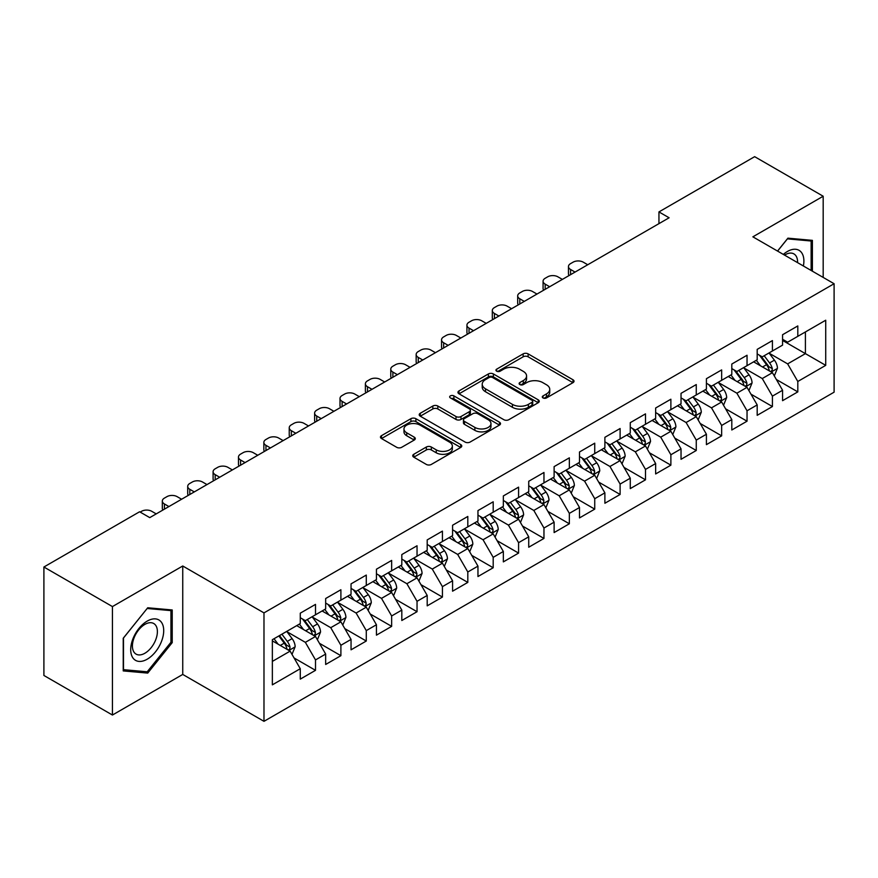 <?xml version="1.0" encoding="UTF-8"?>
<svg xmlns="http://www.w3.org/2000/svg" width="878" height="878" viewBox="0 0 878 878"><rect width="100%" height="100%" fill="white"/><g stroke="black" fill="none" stroke-linecap="round" stroke-linejoin="round"><path stroke-width="1.32" d="M543.021 397.932A2.469 1.427 0 0 0 546.511 397.932L572.983 382.654A3.523 2.03 0 0 0 574.014 381.206A3.523 2.03 0 0 0 572.983 379.768L528.128 353.878A3.523 2.03 0 0 0 523.145 353.878L496.674 369.166A2.469 1.427 0 0 0 495.949 370.176A2.469 1.427 0 0 0 496.674 371.174A2.469 1.427 0 0 0 500.164 371.174L503.588 369.199A11.271 6.508 0 0 1 519.535 369.199L523.277 371.361A11.271 6.508 0 0 1 526.57 375.96A11.271 6.508 0 0 1 523.277 380.569L519.842 382.545A2.469 1.427 0 0 0 519.128 383.543A2.469 1.427 0 0 0 519.842 384.553A2.469 1.427 0 0 0 523.332 384.553L526.756 382.578A11.271 6.508 0 0 1 542.703 382.578L546.445 384.74A11.271 6.508 0 0 1 549.749 389.338A11.271 6.508 0 0 1 546.445 393.937L543.021 395.923A2.469 1.427 0 0 0 542.297 396.922A2.469 1.427 0 0 0 543.021 397.932L543.021 395.923M413.768 454.288A3.523 2.03 0 0 0 412.737 455.726A3.523 2.03 0 0 0 413.768 457.164L426.346 464.429A3.523 2.03 0 0 0 431.328 464.429L460.731 447.451A3.523 2.03 0 0 0 461.762 446.013A3.523 2.03 0 0 0 460.731 444.575L415.887 418.685A3.523 2.03 0 0 0 410.904 418.685L381.502 435.664A3.523 2.03 0 0 0 380.47 437.101A3.523 2.03 0 0 0 381.502 438.539L396.702 447.308A3.523 2.03 0 0 0 401.685 447.308L414.262 440.043A3.523 2.03 0 0 0 415.294 438.605A3.523 2.03 0 0 0 414.262 437.167L406.723 432.821A9.428 5.444 0 0 1 403.968 428.969A9.428 5.444 0 0 1 409.785 423.942A9.428 5.444 0 0 1 420.057 425.117L449.58 442.172A9.428 5.444 0 0 1 452.346 446.013A9.428 5.444 0 0 1 446.529 451.04A9.428 5.444 0 0 1 436.256 449.865L431.328 447.023A3.523 2.03 0 0 0 426.346 447.023L413.768 454.288L413.768 457.164M112.439 606.577L112.439 715.032L182.745 674.436L182.745 565.992L112.439 606.577L43.9 567.012L139.602 511.764L149.754 517.625L669.102 217.777L658.95 211.916L658.95 223.638M182.745 565.992L263.982 612.888L834.1 283.726L834.1 392.181L263.982 721.332L263.982 612.888M823.18 277.426L823.18 196.233L752.874 236.83L834.1 283.726M823.18 196.233L754.652 156.668L658.95 211.916M503.84 419.695A3.523 2.03 0 0 0 508.823 419.695L538.225 402.717A3.523 2.03 0 0 0 539.257 401.279A3.523 2.03 0 0 0 538.225 399.841L493.37 373.951A3.523 2.03 0 0 0 488.387 373.951L458.985 390.919A3.523 2.03 0 0 0 457.954 392.356A3.523 2.03 0 0 0 458.985 393.794L503.84 419.695M451.38 398.469A2.469 1.427 0 0 1 453.882 398.81L453.882 395.879L499.472 422.208A3.523 2.03 0 0 1 500.515 423.646A3.523 2.03 0 0 1 499.472 425.084L470.081 442.062A3.523 2.03 0 0 1 465.099 442.062L420.244 416.172L420.244 413.286A3.523 2.03 0 0 0 419.212 414.723A3.523 2.03 0 0 0 420.244 416.172M420.244 413.286L432.832 406.02A3.523 2.03 0 0 1 437.815 406.02L456 416.523A3.523 2.03 0 0 0 460.983 416.523L469.324 411.705A3.523 2.03 0 0 0 470.367 410.267A3.523 2.03 0 0 0 469.324 408.83L450.392 397.899A2.469 1.427 0 0 1 449.668 396.889A2.469 1.427 0 0 1 451.193 395.572A2.469 1.427 0 0 1 453.882 395.879M782.572 340.444L805.411 353.636L805.411 331.939L825.726 320.218L797.806 336.34L797.806 325.936L782.572 334.727L782.572 345.131L772.42 350.991L772.42 340.587L757.187 349.378L757.187 359.793L747.035 365.654L747.035 355.25L731.802 364.041L731.802 374.445L721.65 380.306L721.65 369.901L706.417 378.692L706.417 389.097L696.265 394.957L696.265 384.553L681.032 393.344L681.032 403.759L670.88 409.62L670.88 399.216L655.646 408.007L655.646 418.411L645.495 424.272L645.495 413.867L630.272 422.658L630.272 433.063L620.109 438.923L620.109 428.519L604.887 437.31L604.887 447.714L594.735 453.586L594.735 443.181L579.502 451.972L579.502 462.377L569.35 468.237L569.35 457.833L554.117 466.624L554.117 477.028L543.965 482.889L543.965 472.485L528.732 481.276L528.732 491.68L518.58 497.552L518.58 487.147L503.346 495.938L503.346 506.343L493.195 512.203L493.195 501.799L477.961 510.59L477.961 520.994L467.809 526.855L467.809 516.451L452.576 525.242L452.576 535.646L442.424 541.517L442.424 531.113L427.202 539.904L427.202 550.308L417.039 556.169L417.039 545.765L401.817 554.556L401.817 564.96L391.654 570.821L391.654 560.416L376.432 569.207L376.432 579.612L366.28 585.483L366.28 575.068L351.046 583.87L351.046 594.274L340.894 600.135L340.894 589.731L325.661 598.522L325.661 608.926L315.509 614.787L315.509 604.382L300.276 613.173L300.276 623.578L272.356 639.7L272.356 684.84L300.276 668.718L290.124 651.136L272.356 640.874M825.726 320.218L825.726 365.358L797.806 381.48L787.643 363.887L769.249 353.263M776.35 379.505L797.806 391.884L797.806 381.48M797.806 391.884L782.572 400.675L782.572 390.271L772.42 396.132L762.269 378.55L743.864 367.926M750.964 394.156L772.42 406.536L772.42 396.132M772.42 406.536L757.187 415.327L757.187 404.923L747.035 410.794L736.883 393.201L718.478 382.578M725.579 408.808L747.035 421.199L747.035 410.794M747.035 421.199L731.802 429.99L731.802 419.585L721.65 425.446L711.498 407.853L693.093 397.229M700.205 423.47L721.65 435.85L721.65 425.446M721.65 435.85L706.417 444.641L706.417 434.237L696.265 440.097L686.113 422.516L667.708 411.892M674.82 438.122L696.265 450.502L696.265 440.097M696.265 450.502L681.032 459.293L681.032 448.888L670.88 454.76L660.728 437.167L642.323 426.543M649.435 452.774L670.88 465.164L670.88 454.76M670.88 465.164L655.646 473.955L655.646 463.551L645.495 469.412L635.343 451.819L616.938 441.195M624.049 467.436L645.495 479.816L645.495 469.412M645.495 479.816L630.272 488.607L630.272 478.203L620.109 484.063L609.958 466.481L591.553 455.858M598.664 482.088L620.109 494.468L620.109 484.063M620.109 494.468L604.887 503.259L604.887 492.854L594.735 498.715L584.572 481.133L566.178 470.509M573.279 496.739L594.735 509.13L594.735 498.715M594.735 509.13L579.502 517.921L579.502 507.517L569.35 513.378L559.187 495.785L540.793 485.161M547.894 511.402L569.35 523.782L569.35 513.378M569.35 523.782L554.117 532.573L554.117 522.169L543.965 528.029L533.813 510.447L515.408 499.823M522.509 526.054L543.965 538.433L543.965 528.029M543.965 538.433L528.732 547.224L528.732 536.82L518.58 542.681L508.428 525.099L490.023 514.475M497.135 540.705L518.58 553.096L518.58 542.681M518.58 553.096L503.346 561.887L503.346 551.483L493.195 557.343L483.043 539.75L464.638 529.127M471.749 555.368L493.195 567.748L493.195 557.343M493.195 567.748L477.961 576.539L477.961 566.134L467.809 571.995L457.657 554.413L439.252 543.789M446.364 570.02L467.809 582.399L467.809 571.995M467.809 582.399L452.576 591.19L452.576 580.786L442.424 586.647L432.272 569.065L413.867 558.441M420.979 584.671L442.424 597.062L442.424 586.647M442.424 597.062L427.202 605.853L427.202 595.449L417.039 601.309L406.887 583.716L388.482 573.093M395.594 599.334L417.039 611.714L417.039 601.309M417.039 611.714L401.817 620.505L401.817 610.1L391.654 615.961L381.502 598.379L363.097 587.755M370.209 613.985L391.654 626.365L391.654 615.961M391.654 626.365L376.432 635.156L376.432 624.752L366.28 630.613L356.117 613.031L337.723 602.407M344.824 628.637L366.28 641.028L366.28 630.613M366.28 641.028L351.046 649.819L351.046 639.414L340.894 645.275L330.743 627.682L312.338 617.058M319.438 643.3L340.894 655.679L340.894 645.275M340.894 655.679L325.661 664.47L325.661 654.066L315.509 659.927L305.357 642.345L286.952 631.721M294.053 657.951L315.509 670.331L315.509 659.927M315.509 670.331L300.276 679.122L300.276 668.718M300.276 617.717L305.357 620.647L315.509 614.787M272.356 661.397L290.124 651.136M325.661 603.065L330.743 605.996L340.894 600.135M305.357 642.345L315.509 636.484L296.72 625.63M325.661 654.066L315.509 636.484M351.046 588.414L356.117 591.344L366.28 585.483M330.743 627.682L340.894 621.822L322.105 610.978M351.046 639.414L340.894 621.822M376.432 573.751L381.502 576.681L391.654 570.821M356.117 613.031L366.28 607.17L347.49 596.327M376.432 624.752L366.28 607.17M401.817 559.099L406.887 562.03L417.039 556.169M381.502 598.379L391.654 592.518L372.876 581.664M401.817 610.1L391.654 592.518M427.202 544.448L432.272 547.378L442.424 541.517M406.887 583.716L417.039 577.856L398.261 567.012M427.202 595.449L417.039 577.856M452.576 529.785L457.657 532.716L467.809 526.855M432.272 569.065L442.424 563.204L423.646 552.361M452.576 580.786L442.424 563.204M477.961 515.134L483.043 518.064L493.195 512.203M457.657 554.413L467.809 548.552L449.031 537.698M477.961 566.134L467.809 548.552M503.346 500.482L508.428 503.412L518.58 497.552M483.043 539.75L493.195 533.89L474.405 523.047M503.346 551.483L493.195 533.89M528.732 485.819L533.813 488.75L543.965 482.889M508.428 525.099L518.58 519.238L499.791 508.395M528.732 536.82L518.58 519.238M554.117 471.168L559.187 474.098L569.35 468.237M533.813 510.447L543.965 504.587L525.176 493.732M554.117 522.169L543.965 504.587M579.502 456.516L584.572 459.446L594.735 453.586M559.187 495.785L569.35 489.924L550.561 479.081M579.502 507.517L569.35 489.924M604.887 441.853L609.958 444.784L620.109 438.923M584.572 481.133L594.735 475.272L575.946 464.429M604.887 492.854L594.735 475.272M630.272 427.202L635.343 430.132L645.495 424.272M609.958 466.481L620.109 460.621L601.331 449.766M630.272 478.203L620.109 460.621M655.646 412.55L660.728 415.481L670.88 409.62M635.343 451.819L645.495 445.958L626.716 435.115M655.646 463.551L645.495 445.958M681.032 397.888L686.113 400.818L696.265 394.957M660.728 437.167L670.88 431.307L652.102 420.463M681.032 448.888L670.88 431.307M706.417 383.236L711.498 386.166L721.65 380.306M686.113 422.516L696.265 416.655L677.476 405.801M706.417 434.237L696.265 416.655M731.802 368.584L736.883 371.515L747.035 365.654M711.498 407.853L721.65 401.992L702.861 391.149M731.802 419.585L721.65 401.992M757.187 353.922L762.269 356.852L772.42 350.991M736.883 393.201L747.035 387.341L728.246 376.497M757.187 404.923L747.035 387.341M782.572 339.27L787.643 342.2L797.806 336.34M762.269 378.55L772.42 372.689L753.631 361.835M782.572 390.271L772.42 372.689M43.9 567.012L43.9 675.467L112.439 715.032M182.745 674.436L263.982 721.332M787.643 363.887L805.411 353.636L825.726 365.358M812.391 271.192L812.391 240.363L787.906 238.168L777.535 251.064M172.22 642.619L172.22 609.969L147.723 607.774L123.227 638.251L123.227 670.913L147.723 673.097L172.22 642.619L170.947 641.895M544.009 398.283L546.445 396.878A11.271 6.508 0 0 0 549.749 392.268L549.749 389.338M526.57 375.96L526.57 378.89A11.271 6.508 0 0 1 523.277 383.499L520.83 384.904M572.928 382.676L528.128 356.808A3.523 2.03 0 0 0 523.145 356.808L497.661 371.526M538.17 402.739L493.37 376.881A3.523 2.03 0 0 0 488.387 376.881L459.04 393.827M531.991 402.289A2.469 1.427 0 0 0 532.716 401.279A2.469 1.427 0 0 0 531.991 400.269L492.624 377.54A2.469 1.427 0 0 0 489.134 377.54L485.523 379.625A11.271 6.508 0 0 0 482.22 384.235A11.271 6.508 0 0 0 485.523 388.833L512.434 404.374A11.271 6.508 0 0 0 528.38 404.374L531.991 402.289L531.991 405.219A2.469 1.427 0 0 0 532.716 404.209L532.716 401.279M482.22 384.235L482.22 387.165A11.271 6.508 0 0 0 485.523 391.764L485.523 388.833M531.991 405.219L528.38 407.304A11.271 6.508 0 0 1 512.434 407.304L485.523 391.764M420.288 416.194L432.832 408.961L432.832 406.02M470.367 410.267L470.367 413.198A3.523 2.03 0 0 1 469.324 414.635L460.983 419.454A3.523 2.03 0 0 1 456 419.454L437.815 408.961A3.523 2.03 0 0 0 432.832 408.961M453.882 398.81L499.428 425.117M474.877 427.421A9.428 5.444 0 0 0 485.15 428.607A9.428 5.444 0 0 0 490.967 423.58A9.428 5.444 0 0 0 488.201 419.728L477.797 413.725A3.523 2.03 0 0 0 472.814 413.725L464.473 418.543A3.523 2.03 0 0 0 463.441 419.98A3.523 2.03 0 0 0 464.473 421.418L474.877 427.421L474.877 430.352A9.428 5.444 0 0 0 485.15 431.537A9.428 5.444 0 0 0 490.967 426.51L490.967 423.58M463.441 419.98L463.441 422.911A3.523 2.03 0 0 0 464.473 424.348L464.473 421.418M474.877 430.352L464.473 424.348M452.346 446.013L452.346 448.943A9.428 5.444 0 0 1 446.529 453.97A9.428 5.444 0 0 1 436.256 452.796L431.328 449.953A3.523 2.03 0 0 0 426.346 449.953L413.812 457.197M403.968 428.969L403.968 431.899A9.428 5.444 0 0 0 406.723 435.751L406.723 432.821M414.218 440.076L406.723 435.751M460.687 447.484L415.887 421.616A3.523 2.03 0 0 0 410.904 421.616L381.546 438.561M145.133 671.604L147.723 673.097M774.297 375.938L777.447 368.255A9.515 5.487 -120 0 0 774.407 360.156L769.018 352.956M575.057 272.081L570.568 269.48A7.178 4.149 0 0 1 568.461 266.55A7.178 4.149 0 0 1 570.568 263.619L573.104 262.16A7.178 4.149 0 0 1 583.255 262.16L587.744 264.75M760.425 365.764L756.32 360.287M754.411 362.285L753.939 361.659M569.065 275.538A7.178 4.149 180 0 1 568.461 273.881L568.461 266.55M770.621 371.646L772.102 370.329L772.311 368.661A9.515 5.487 -120 0 0 769.578 362.943L764.189 355.744M761.116 356.194L767.778 365.083A4.851 2.799 60 0 1 768.656 366.554L772.311 368.661M759.437 355.228L766.538 364.699A9.515 5.487 60 0 1 769.26 370.428L769.457 370.977M748.912 390.589L752.062 382.918A9.515 5.487 -120 0 0 749.022 374.818L743.633 367.619M549.672 286.733L545.183 284.143A7.178 4.149 0 0 1 543.076 281.212A7.178 4.149 0 0 1 545.183 278.271L547.718 276.811A7.178 4.149 0 0 1 557.87 276.811L562.37 279.402M735.04 380.415L730.935 374.939M729.025 376.936L728.553 376.322M543.68 290.19A7.178 4.149 180 0 1 543.076 288.533L543.076 281.212M745.235 386.309L746.717 384.981L746.926 383.324A9.515 5.487 -120 0 0 744.204 377.595L738.804 370.395M735.731 370.845L742.393 379.735A4.851 2.799 60 0 1 743.271 381.206L746.926 383.324M734.052 369.879L741.153 379.362A9.515 5.487 60 0 1 743.875 385.08L744.072 385.629M723.527 405.252L726.677 397.569A9.515 5.487 -120 0 0 723.637 389.47L718.248 382.27M524.287 301.384L519.798 298.794A7.178 4.149 0 0 1 517.691 295.864A7.178 4.149 0 0 1 519.798 292.934L522.333 291.463A7.178 4.149 0 0 1 532.485 291.463L536.985 294.064M709.654 395.067L705.55 389.602M703.64 391.599L703.168 390.973M518.294 304.853A7.178 4.149 180 0 1 517.691 303.195L517.691 295.864M719.861 400.961L721.332 399.633L721.54 397.975A9.515 5.487 -120 0 0 718.819 392.257L713.419 385.058M710.346 385.508L717.008 394.398A4.851 2.799 60 0 1 717.886 395.868L721.54 397.975M708.667 384.542L715.768 394.013A9.515 5.487 60 0 1 718.489 399.731L718.687 400.28M803.381 265.99A23.333 13.477 120 0 0 801.68 252.765A23.333 13.477 120 0 0 783.33 254.411M797.564 262.632A17.67 10.196 120 0 0 795.896 255.739A17.67 10.196 120 0 0 793.91 253.907A17.67 10.196 120 0 0 784.526 255.114M787.346 238.86L811.129 241.011L811.129 270.468M809.56 240.1L811.129 241.011M777.579 251.097L787.39 238.893M132.918 657.918A23.333 13.477 120 0 0 155.461 651.882A23.333 13.477 120 0 0 161.497 622.37A23.333 13.477 120 0 0 138.965 628.407A23.333 13.477 120 0 0 132.918 657.918M134.082 652.266A17.67 10.196 120 0 0 136.068 654.11A17.67 10.196 120 0 0 152.509 645.857A17.67 10.196 120 0 0 155.713 625.345A17.67 10.196 120 0 0 153.727 623.512A17.67 10.196 120 0 0 137.297 631.754A17.67 10.196 120 0 0 134.082 652.266M147.208 608.498L170.947 610.616L170.947 642.268L147.208 671.791L123.48 669.673L123.48 638.021L147.164 608.465M169.377 609.705L170.947 610.616M698.142 419.904L701.292 412.221A9.515 5.487 -120 0 0 698.251 404.121L692.863 396.922M498.902 316.047L494.413 313.446A7.178 4.149 0 0 1 492.306 310.516A7.178 4.149 0 0 1 494.413 307.585L496.948 306.126A7.178 4.149 0 0 1 507.1 306.126L511.6 308.716M684.269 409.73L680.176 404.253M678.255 406.251L677.783 405.625M492.909 319.504A7.178 4.149 180 0 1 492.306 317.847L492.306 310.516M694.476 415.612L695.947 414.295L696.155 412.627A9.515 5.487 -120 0 0 693.433 406.909L688.045 399.709M684.961 400.159L691.623 409.049A4.851 2.799 60 0 1 692.501 410.52L696.155 412.627M683.293 399.194L690.382 408.665A9.515 5.487 60 0 1 693.104 414.394L693.302 414.943M672.757 434.555L675.906 426.884A9.515 5.487 -120 0 0 672.866 418.784L667.478 411.584M473.516 330.699L469.028 328.109A7.178 4.149 0 0 1 466.931 325.178A7.178 4.149 0 0 1 469.028 322.237L471.563 320.777A7.178 4.149 0 0 1 481.726 320.777L486.214 323.367M658.884 424.381L654.79 418.905M652.87 420.902L652.398 420.288M467.524 334.156A7.178 4.149 180 0 1 466.931 332.499L466.931 325.178M669.091 430.275L670.562 428.947L670.77 427.29A9.515 5.487 -120 0 0 668.048 421.561L662.66 414.361M659.576 414.811L666.237 423.701A4.851 2.799 60 0 1 667.115 425.171L670.77 427.29M657.907 413.845L664.997 423.328A9.515 5.487 60 0 1 667.73 429.046L667.917 429.594M647.371 449.218L650.521 441.535A9.515 5.487 -120 0 0 647.492 433.436L642.092 426.236M448.142 345.35L443.642 342.76A7.178 4.149 0 0 1 441.546 339.83A7.178 4.149 0 0 1 443.642 336.9L446.189 335.429A7.178 4.149 0 0 1 456.34 335.429L460.829 338.03M633.499 439.033L629.405 433.567M627.485 435.565L627.024 434.939M442.139 348.818A7.178 4.149 180 0 1 441.546 347.161L441.546 339.83M643.706 444.926L645.176 443.599L645.385 441.941A9.515 5.487 -120 0 0 642.663 436.223L637.274 429.024M634.19 429.474L640.852 438.363A4.851 2.799 60 0 1 641.73 439.834L645.385 441.941M632.522 428.508L639.623 437.979A9.515 5.487 60 0 1 642.345 443.697L642.531 444.246M621.997 463.869L625.136 456.187A9.515 5.487 -120 0 0 622.107 448.087L616.707 440.888M422.757 360.013L418.257 357.412A7.178 4.149 0 0 1 416.161 354.482A7.178 4.149 0 0 1 418.257 351.551L420.803 350.092A7.178 4.149 0 0 1 430.955 350.092L435.444 352.682M608.114 453.696L604.02 448.219M602.099 450.216L601.639 449.591M416.754 363.47A7.178 4.149 180 0 1 416.161 361.813L416.161 354.482M618.321 459.578L619.791 458.25L620 456.593A9.515 5.487 -120 0 0 617.278 450.875L611.889 443.675M608.805 444.125L615.467 453.015A4.851 2.799 60 0 1 616.356 454.486L620 456.593M607.137 443.16L614.238 452.631A9.515 5.487 60 0 1 616.96 458.36L617.146 458.909M596.612 478.521L599.751 470.849A9.515 5.487 -120 0 0 596.722 462.75L591.322 455.55M397.372 374.665L392.872 372.074A7.178 4.149 0 0 1 390.776 369.144A7.178 4.149 0 0 1 392.872 366.203L395.418 364.743A7.178 4.149 0 0 1 405.57 364.743L410.059 367.333M582.729 468.347L578.635 462.871M576.714 464.868L576.253 464.253M391.379 378.122A7.178 4.149 180 0 1 390.776 376.464L390.776 369.144M592.935 474.241L594.406 472.913L594.615 471.256A9.515 5.487 -120 0 0 591.893 465.527L586.504 458.327M583.431 458.777L590.082 467.667A4.851 2.799 60 0 1 590.971 469.137L594.615 471.256M581.752 457.811L588.853 467.283A9.515 5.487 60 0 1 591.574 473.012L591.761 473.56M571.227 493.184L574.366 485.501A9.515 5.487 -120 0 0 571.337 477.402L565.948 470.202M371.987 389.316L367.498 386.726A7.178 4.149 0 0 1 365.391 383.796A7.178 4.149 0 0 1 367.498 380.865L370.033 379.395A7.178 4.149 0 0 1 380.185 379.395L384.674 381.996M557.354 482.999L553.25 477.533M551.329 479.531L550.868 478.905M365.994 392.784A7.178 4.149 180 0 1 365.391 391.127L365.391 383.796M567.55 488.892L569.032 487.564L569.24 485.907A9.515 5.487 -120 0 0 566.508 480.189L561.119 472.99M558.046 473.44L564.708 482.329A4.851 2.799 60 0 1 565.586 483.8L569.24 485.907M556.367 472.474L563.467 481.945A9.515 5.487 60 0 1 566.189 487.663L566.387 488.212M545.842 507.835L548.991 500.153A9.515 5.487 -120 0 0 545.951 492.053L540.563 484.854M346.601 403.979L342.113 401.378A7.178 4.149 0 0 1 340.005 398.447A7.178 4.149 0 0 1 342.113 395.517L344.648 394.057A7.178 4.149 0 0 1 354.8 394.057L359.289 396.647M531.969 497.661L527.865 492.185M525.955 494.182L525.483 493.557M340.609 407.436A7.178 4.149 180 0 1 340.005 405.779L340.005 398.447M542.165 503.544L543.647 502.216L543.855 500.559A9.515 5.487 -120 0 0 541.133 494.841L535.734 487.641M532.661 488.091L539.322 496.981A4.851 2.799 60 0 1 540.2 498.452L543.855 500.559M530.981 487.125L538.082 496.597A9.515 5.487 60 0 1 540.804 502.315L541.002 502.874M520.456 522.487L523.606 514.815A9.515 5.487 -120 0 0 520.566 506.716L515.177 499.516M321.216 418.63L316.728 416.04A7.178 4.149 0 0 1 314.62 413.11A7.178 4.149 0 0 1 316.728 410.169L319.263 408.709A7.178 4.149 0 0 1 329.415 408.709L333.914 411.299M506.584 512.313L502.479 506.836M500.57 508.834L500.098 508.219M315.224 422.088A7.178 4.149 180 0 1 314.62 420.43L314.62 413.11M516.791 518.207L518.261 516.879L518.47 515.221A9.515 5.487 -120 0 0 515.748 509.492L510.348 502.293M507.275 502.743L513.937 511.633A4.851 2.799 60 0 1 514.815 513.103L518.47 515.221M505.596 501.777L512.697 511.248A9.515 5.487 60 0 1 515.419 516.977L515.616 517.526M495.071 537.149L498.221 529.467A9.515 5.487 -120 0 0 495.181 521.367L489.792 514.168M295.831 433.282L291.342 430.692A7.178 4.149 0 0 1 289.235 427.762A7.178 4.149 0 0 1 291.342 424.831L293.878 423.361A7.178 4.149 0 0 1 304.029 423.361L308.529 425.962M481.199 526.965L477.094 521.499M475.185 523.497L474.713 522.871M289.839 436.75A7.178 4.149 180 0 1 289.235 435.093L289.235 427.762M491.406 532.858L492.876 531.53L493.085 529.873A9.515 5.487 -120 0 0 490.363 524.155L484.963 516.955M481.89 517.405L488.552 526.295A4.851 2.799 60 0 1 489.43 527.766L493.085 529.873M480.222 516.44L487.312 525.911A9.515 5.487 60 0 1 490.034 531.629L490.231 532.178M469.686 551.801L472.836 544.119A9.515 5.487 -120 0 0 469.796 536.019L464.407 528.819M270.446 447.945L265.957 445.344A7.178 4.149 0 0 1 263.85 442.413A7.178 4.149 0 0 1 265.957 439.483L268.492 438.023A7.178 4.149 0 0 1 278.655 438.023L283.144 440.613M455.814 541.627L451.72 536.151M449.799 538.148L449.327 537.523M264.454 451.402A7.178 4.149 180 0 1 263.85 449.745L263.85 442.413M466.02 547.51L467.491 546.182L467.7 544.525A9.515 5.487 -120 0 0 464.978 538.807L459.589 531.607M456.505 532.057L463.167 540.947A4.851 2.799 60 0 1 464.045 542.417L467.7 544.525M454.837 531.091L461.927 540.563A9.515 5.487 60 0 1 464.649 546.281L464.846 546.84M444.301 566.453L447.451 558.781A9.515 5.487 -120 0 0 444.411 550.682L439.022 543.482M245.061 462.596L240.572 460.006A7.178 4.149 0 0 1 238.476 457.065A7.178 4.149 0 0 1 240.572 454.135L243.107 452.675A7.178 4.149 0 0 1 253.27 452.675L257.759 455.265M430.429 556.279L426.335 550.802M424.414 552.8L423.953 552.185M239.068 466.053A7.178 4.149 180 0 1 238.476 464.396L238.476 457.065M440.635 562.172L442.106 560.844L442.314 559.187A9.515 5.487 -120 0 0 439.593 553.458L434.204 546.259M431.12 546.709L437.782 555.598A4.851 2.799 60 0 1 438.66 557.069L442.314 559.187M429.452 545.743L436.542 555.214A9.515 5.487 60 0 1 439.274 560.943L439.461 561.492M418.927 581.115L422.066 573.433A9.515 5.487 -120 0 0 419.036 565.333L413.637 558.134M219.687 477.248L215.187 474.658A7.178 4.149 0 0 1 213.091 471.727A7.178 4.149 0 0 1 215.187 468.797L217.733 467.326A7.178 4.149 0 0 1 227.885 467.326L232.374 469.928M405.043 570.93L400.95 565.465M399.029 567.462L398.568 566.837M213.683 480.716A7.178 4.149 180 0 1 213.091 479.048L213.091 471.727M415.25 576.824L416.721 575.496L416.929 573.839A9.515 5.487 -120 0 0 414.207 568.121L408.819 560.921M405.735 561.371L412.397 570.261A4.851 2.799 60 0 1 413.275 571.732L416.929 573.839M404.067 560.405L411.167 569.877A9.515 5.487 60 0 1 413.889 575.595L414.076 576.144M393.542 595.767L396.68 588.084A9.515 5.487 -120 0 0 393.651 579.985L388.252 572.785M194.301 491.91L189.802 489.309A7.178 4.149 0 0 1 187.705 486.379A7.178 4.149 0 0 1 189.802 483.449L192.348 481.989A7.178 4.149 0 0 1 202.5 481.989L206.988 484.579M379.658 585.593L375.564 580.117M373.644 582.114L373.183 581.488M188.298 495.368A7.178 4.149 180 0 1 187.705 493.71L187.705 486.379M389.865 591.476L391.336 590.148L391.544 588.49A9.515 5.487 -120 0 0 388.822 582.772L383.434 575.573M380.35 576.023L387.011 584.913A4.851 2.799 60 0 1 387.9 586.383L391.544 588.49M378.681 575.057L385.782 584.529A9.515 5.487 60 0 1 388.504 590.246L388.691 590.806M368.156 610.419L371.295 602.747A9.515 5.487 -120 0 0 368.266 594.647L362.877 587.448M168.916 506.562L164.427 503.972A7.178 4.149 0 0 1 162.32 501.031A7.178 4.149 0 0 1 164.427 498.1L166.963 496.641A7.178 4.149 0 0 1 177.115 496.641L181.603 499.231M354.284 600.245L350.179 594.768M348.259 596.766L347.798 596.151M162.924 510.019A7.178 4.149 180 0 1 162.32 508.362L162.32 501.031M364.48 606.138L365.961 604.81L366.17 603.153A9.515 5.487 -120 0 0 363.437 597.424L358.048 590.225M354.975 590.674L361.626 599.564A4.851 2.799 60 0 1 362.515 601.035L366.17 603.153M353.296 589.709L360.397 599.18A9.515 5.487 60 0 1 363.119 604.909L363.305 605.458M342.771 625.081L345.921 617.399A9.515 5.487 -120 0 0 342.881 609.299L337.492 602.099M140.184 512.104L141.577 511.292A7.178 4.149 0 0 1 151.729 511.292L156.218 513.893M328.899 614.896L324.794 609.431M322.884 611.428L322.413 610.803M339.095 620.79L340.576 619.462L340.785 617.805A9.515 5.487 -120 0 0 338.063 612.087L332.663 604.887M329.59 605.337L336.252 614.227A4.851 2.799 60 0 1 337.13 615.697L340.785 617.805M327.911 604.371L335.012 613.843A9.515 5.487 60 0 1 337.734 619.561L337.931 620.109M317.386 639.733L320.536 632.05A9.515 5.487 -120 0 0 317.496 623.951L312.107 616.751M303.514 629.559L299.409 624.082M297.499 626.08L297.027 625.454M313.709 635.442L315.191 634.114L315.4 632.456A9.515 5.487 -120 0 0 312.678 626.738L307.278 619.539M304.205 619.989L310.867 628.878A4.851 2.799 60 0 1 311.745 630.349L315.4 632.456M302.526 619.023L309.627 628.494A9.515 5.487 60 0 1 312.349 634.212L312.546 634.772M292.001 654.384L295.151 646.713A9.515 5.487 -120 0 0 292.111 638.613L286.722 631.414M278.128 644.211L274.024 638.734M288.335 650.104L289.806 648.776L290.014 647.119A9.515 5.487 -120 0 0 287.293 641.39L281.893 634.19M279.511 635.573L285.482 643.53A4.851 2.799 60 0 1 286.36 645.001L290.014 647.119M278.853 635.957L284.242 643.146A9.515 5.487 60 0 1 286.963 648.875L287.161 649.424M546.445 396.878L546.445 393.937M519.842 384.553L519.842 382.545M523.277 383.499L523.277 380.569M496.674 371.174L496.674 369.166M523.145 356.808L523.145 353.878M528.128 356.808L528.128 353.878M572.983 382.654L572.983 379.768M458.985 393.794L458.985 390.919M488.387 376.881L488.387 373.951M493.37 376.881L493.37 373.951M538.225 402.717L538.225 399.841M512.434 407.304L512.434 404.374M528.38 407.304L528.38 404.374M437.815 408.961L437.815 406.02M456 419.454L456 416.523M460.983 419.454L460.983 416.523M469.324 414.635L469.324 411.705M499.472 425.084L499.472 422.208M426.346 449.953L426.346 447.023M431.328 449.953L431.328 447.023M436.256 452.796L436.256 449.865M414.262 440.043L414.262 437.167M381.502 438.539L381.502 435.664M410.904 421.616L410.904 418.685M415.887 421.616L415.887 418.685M460.731 447.451L460.731 444.575M570.568 269.48L570.568 274.671M771.224 371.998L777.381 368.442M769.578 362.943L774.407 360.156M762.565 366.993L766.538 364.699M545.183 284.143L545.183 289.323M745.839 386.649L751.996 383.093M744.204 377.595L749.022 374.818M737.18 381.656L741.153 379.362M519.798 298.794L519.798 303.986M720.454 401.312L726.611 397.756M718.819 392.257L723.637 389.47M711.795 396.307L715.768 394.013M494.413 313.446L494.413 318.637M695.069 415.963L701.226 412.408M693.433 406.909L698.251 404.121M686.409 410.959L690.382 408.665M469.028 328.109L469.028 333.289M669.684 430.615L675.84 427.059M668.048 421.561L672.866 418.784M661.024 425.621L664.997 423.328M443.642 342.76L443.642 347.951M644.309 445.278L650.455 441.722M642.663 436.223L647.492 433.436M635.639 440.273L639.623 437.979M418.257 357.412L418.257 362.603M618.924 459.929L625.081 456.373M617.278 450.875L622.107 448.087M610.265 454.925L614.238 452.631M392.872 372.074L392.872 377.255M593.539 474.581L599.696 471.025M591.893 465.527L596.722 462.75M584.88 469.587L588.853 467.283M367.498 386.726L367.498 391.917M568.154 489.244L574.311 485.688M566.508 480.189L571.337 477.402M559.495 484.239L563.467 481.945M342.113 401.378L342.113 406.569M542.769 503.895L548.926 500.339M541.133 494.841L545.951 492.053M534.109 498.891L538.082 496.597M316.728 416.04L316.728 421.22M517.383 518.547L523.54 514.991M515.748 509.492L520.566 506.716M508.724 513.553L512.697 511.248M291.342 430.692L291.342 435.883M491.998 533.209L498.155 529.654M490.363 524.155L495.181 521.367M483.339 528.205L487.312 525.911M265.957 445.344L265.957 450.535M466.613 547.861L472.77 544.305M464.978 538.807L469.796 536.019M457.954 542.856L461.927 540.563M240.572 460.006L240.572 465.186M441.239 562.513L447.385 558.957M439.593 553.458L444.411 550.682M432.569 557.519L436.542 555.214M215.187 474.658L215.187 479.838M415.854 577.175L422.011 573.619M414.207 568.121L419.036 565.333M407.183 572.171L411.167 569.877M189.802 489.309L189.802 494.501M390.469 591.827L396.626 588.271M388.822 582.772L393.651 579.985M381.809 586.822L385.782 584.529M164.427 503.972L164.427 509.152M365.083 606.478L371.24 602.923M363.437 597.424L368.266 594.647M356.424 601.485L360.397 599.18M339.698 621.141L345.855 617.585M338.063 612.087L342.881 609.299M331.039 616.136L335.012 613.843M314.313 635.793L320.47 632.237M312.678 626.738L317.496 623.951M305.654 630.788L309.627 628.494M288.928 650.444L295.085 646.888M287.293 641.39L292.111 638.613M280.269 645.451L284.242 643.146"/></g></svg>
